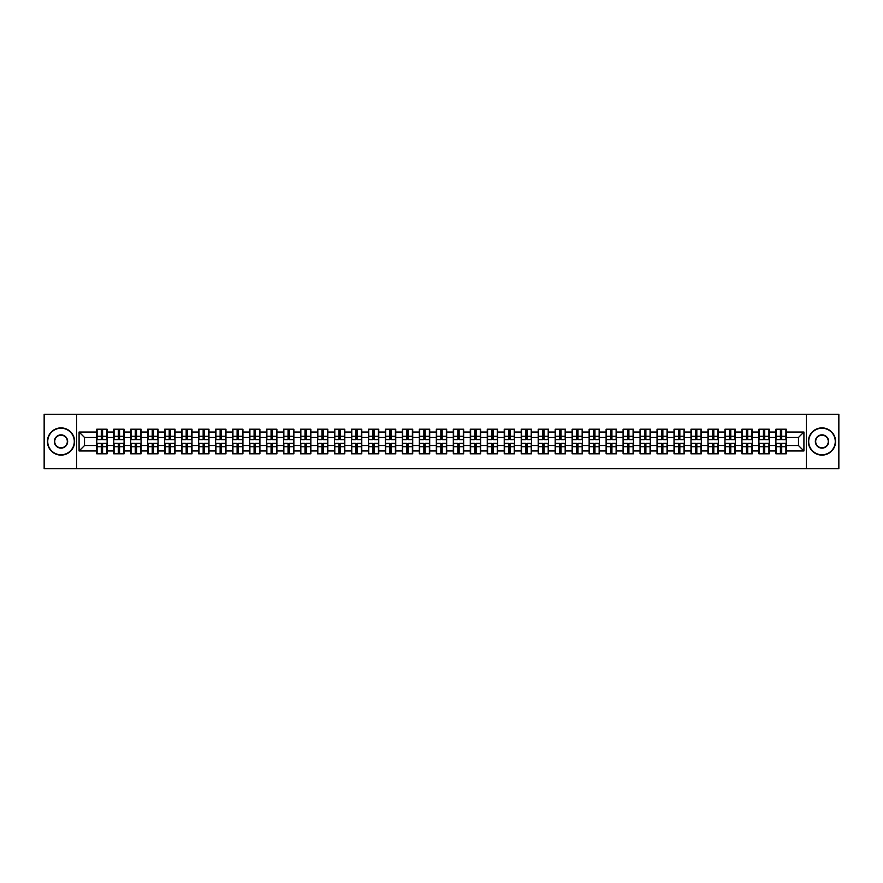 <?xml version="1.0" encoding="UTF-8"?>
<svg xmlns="http://www.w3.org/2000/svg" width="883" height="883" viewBox="0 0 883 883"><rect width="100%" height="100%" fill="white"/><g stroke="black" fill="none" stroke-linecap="round" stroke-linejoin="round"><path stroke-width="1.32" d="M806.422 468.707L838.85 468.707L838.85 414.293L806.422 414.293L806.422 468.707L76.578 468.707L76.578 414.293L44.15 414.293L44.15 468.707L76.578 468.707M806.422 414.293L76.578 414.293M798.475 445.529L798.475 437.471L786.234 437.471L786.234 445.529L798.475 445.529L803.916 450.97L803.916 432.03L786.234 432.03L786.234 429.204L775.892 429.204L775.892 437.471L769.248 437.471L769.248 445.529L775.892 445.529L775.892 437.471M803.916 450.97L786.234 450.97L786.234 453.796L775.892 453.796L775.892 450.97L769.248 450.97L769.248 453.796L758.916 453.796L758.916 450.97L752.272 450.97L752.272 453.796L741.93 453.796L741.93 450.97L735.296 450.97L735.296 453.796L724.954 453.796L724.954 450.97L718.32 450.97L718.32 453.796L707.978 453.796L707.978 450.97L701.334 450.97L701.334 453.796L691.003 453.796L691.003 450.97L684.358 450.97L684.358 453.796L674.027 453.796L674.027 450.97L667.382 450.97L667.382 453.796L657.04 453.796L657.04 450.97L650.407 450.97L650.407 453.796L640.065 453.796L640.065 450.97L633.431 450.97L633.431 453.796L623.089 453.796L623.089 450.97L616.444 450.97L616.444 453.796L606.113 453.796L606.113 450.97L599.469 450.97L599.469 453.796L589.138 453.796L589.138 450.97L582.493 450.97L582.493 453.796L572.151 453.796L572.151 450.97L565.517 450.97L565.517 453.796L555.175 453.796L555.175 450.97L548.542 450.97L548.542 453.796L538.2 453.796L538.2 450.97L531.555 450.97L531.555 453.796L521.224 453.796L521.224 450.97L514.579 450.97L514.579 453.796L504.237 453.796L504.237 450.97L497.604 450.97L497.604 453.796L487.261 453.796L487.261 450.97L480.628 450.97L480.628 453.796L470.286 453.796L470.286 450.97L463.652 450.97L463.652 453.796L453.31 453.796L453.31 450.97L446.666 450.97L446.666 453.796L436.334 453.796L436.334 450.97L429.69 450.97L429.69 453.796L419.348 453.796L419.348 450.97L412.714 450.97L412.714 453.796L402.372 453.796L402.372 450.97L395.739 450.97L395.739 453.796L385.396 453.796L385.396 450.97L378.763 450.97L378.763 453.796L368.421 453.796L368.421 450.97L361.776 450.97L361.776 453.796L351.445 453.796L351.445 450.97L344.8 450.97L344.8 453.796L334.458 453.796L334.458 450.97L327.825 450.97L327.825 453.796L317.483 453.796L317.483 450.97L310.849 450.97L310.849 453.796L300.507 453.796L300.507 450.97L293.862 450.97L293.862 453.796L283.531 453.796L283.531 450.97L276.887 450.97L276.887 453.796L266.556 453.796L266.556 450.97L259.911 450.97L259.911 453.796L249.569 453.796L249.569 450.97L242.935 450.97L242.935 453.796L232.593 453.796L232.593 450.97L225.96 450.97L225.96 453.796L215.618 453.796L215.618 450.97L208.973 450.97L208.973 453.796L198.642 453.796L198.642 450.97L191.997 450.97L191.997 453.796L181.666 453.796L181.666 450.97L175.022 450.97L175.022 453.796L164.679 453.796L164.679 450.97L158.046 450.97L158.046 453.796L147.704 453.796L147.704 450.97L141.07 450.97L141.07 453.796L130.728 453.796L130.728 450.97L124.084 450.97L124.084 453.796L113.752 453.796L113.752 450.97L107.108 450.97L107.108 453.796L96.766 453.796L96.766 450.97L79.084 450.97L79.084 432.03L96.766 432.03L96.766 437.471L84.525 437.471L84.525 445.529L96.766 445.529L96.766 437.471M775.892 432.03L769.248 432.03L769.248 429.204L758.916 429.204L758.916 432.03L752.272 432.03L752.272 429.204L741.93 429.204L741.93 432.03L735.296 432.03L735.296 429.204L724.954 429.204L724.954 432.03L718.32 432.03L718.32 429.204L707.978 429.204L707.978 432.03L701.334 432.03L701.334 429.204L691.003 429.204L691.003 432.03L684.358 432.03L684.358 429.204L674.027 429.204L674.027 432.03L667.382 432.03L667.382 429.204L657.04 429.204L657.04 432.03L650.407 432.03L650.407 429.204L640.065 429.204L640.065 432.03L633.431 432.03L633.431 429.204L623.089 429.204L623.089 432.03L616.444 432.03L616.444 429.204L606.113 429.204L606.113 432.03L599.469 432.03L599.469 429.204L589.138 429.204L589.138 432.03L582.493 432.03L582.493 429.204L572.151 429.204L572.151 432.03L565.517 432.03L565.517 429.204L555.175 429.204L555.175 432.03L548.542 432.03L548.542 429.204L538.2 429.204L538.2 432.03L531.555 432.03L531.555 429.204L521.224 429.204L521.224 432.03L514.579 432.03L514.579 429.204L504.237 429.204L504.237 432.03L497.604 432.03L497.604 429.204L487.261 429.204L487.261 432.03L480.628 432.03L480.628 429.204L470.286 429.204L470.286 432.03L463.652 432.03L463.652 429.204L453.31 429.204L453.31 432.03L446.666 432.03L446.666 429.204L436.334 429.204L436.334 432.03L429.69 432.03L429.69 429.204L419.348 429.204L419.348 432.03L412.714 432.03L412.714 429.204L402.372 429.204L402.372 432.03L395.739 432.03L395.739 429.204L385.396 429.204L385.396 432.03L378.763 432.03L378.763 429.204L368.421 429.204L368.421 432.03L361.776 432.03L361.776 429.204L351.445 429.204L351.445 432.03L344.8 432.03L344.8 429.204L334.458 429.204L334.458 432.03L327.825 432.03L327.825 429.204L317.483 429.204L317.483 432.03L310.849 432.03L310.849 429.204L300.507 429.204L300.507 432.03L293.862 432.03L293.862 429.204L283.531 429.204L283.531 432.03L276.887 432.03L276.887 429.204L266.556 429.204L266.556 432.03L259.911 432.03L259.911 429.204L249.569 429.204L249.569 432.03L242.935 432.03L242.935 429.204L232.593 429.204L232.593 432.03L225.96 432.03L225.96 429.204L215.618 429.204L215.618 432.03L208.973 432.03L208.973 429.204L198.642 429.204L198.642 432.03L191.997 432.03L191.997 429.204L181.666 429.204L181.666 432.03L175.022 432.03L175.022 429.204L164.679 429.204L164.679 432.03L158.046 432.03L158.046 429.204L147.704 429.204L147.704 432.03L141.07 432.03L141.07 429.204L130.728 429.204L130.728 432.03L124.084 432.03L124.084 429.204L113.752 429.204L113.752 432.03L107.108 432.03L107.108 429.204L96.766 429.204L96.766 432.03M775.892 445.529L775.892 450.97M769.248 445.529L769.248 450.97M769.248 432.03L769.248 437.471M752.272 445.529L758.916 445.529L758.916 437.471L752.272 437.471L752.272 450.97M758.916 445.529L758.916 450.97M758.916 432.03L758.916 437.471M752.272 432.03L752.272 437.471M735.296 445.529L741.93 445.529L741.93 437.471L735.296 437.471L735.296 450.97M741.93 445.529L741.93 450.97M741.93 432.03L741.93 437.471M735.296 432.03L735.296 437.471M718.32 445.529L724.954 445.529L724.954 437.471L718.32 437.471L718.32 450.97M724.954 445.529L724.954 450.97M724.954 432.03L724.954 437.471M718.32 432.03L718.32 437.471M701.334 445.529L707.978 445.529L707.978 437.471L701.334 437.471L701.334 450.97M707.978 445.529L707.978 450.97M707.978 432.03L707.978 437.471M701.334 432.03L701.334 437.471M684.358 445.529L691.003 445.529L691.003 437.471L684.358 437.471L684.358 450.97M691.003 445.529L691.003 450.97M691.003 432.03L691.003 437.471M684.358 432.03L684.358 437.471M667.382 445.529L674.027 445.529L674.027 437.471L667.382 437.471L667.382 450.97M674.027 445.529L674.027 450.97M674.027 432.03L674.027 437.471M667.382 432.03L667.382 437.471M650.407 445.529L657.04 445.529L657.04 437.471L650.407 437.471L650.407 450.97M657.04 445.529L657.04 450.97M657.04 432.03L657.04 437.471M650.407 432.03L650.407 437.471M633.431 445.529L640.065 445.529L640.065 437.471L633.431 437.471L633.431 450.97M640.065 445.529L640.065 450.97M640.065 432.03L640.065 437.471M633.431 432.03L633.431 437.471M616.444 445.529L623.089 445.529L623.089 437.471L616.444 437.471L616.444 450.97M623.089 445.529L623.089 450.97M623.089 432.03L623.089 437.471M616.444 432.03L616.444 437.471M599.469 445.529L606.113 445.529L606.113 437.471L599.469 437.471L599.469 450.97M606.113 445.529L606.113 450.97M606.113 432.03L606.113 437.471M599.469 432.03L599.469 437.471M582.493 445.529L589.138 445.529L589.138 437.471L582.493 437.471L582.493 450.97M589.138 445.529L589.138 450.97M589.138 432.03L589.138 437.471M582.493 432.03L582.493 437.471M565.517 445.529L572.151 445.529L572.151 437.471L565.517 437.471L565.517 450.97M572.151 445.529L572.151 450.97M572.151 432.03L572.151 437.471M565.517 432.03L565.517 437.471M548.542 445.529L555.175 445.529L555.175 437.471L548.542 437.471L548.542 450.97M555.175 445.529L555.175 450.97M555.175 432.03L555.175 437.471M548.542 432.03L548.542 437.471M531.555 445.529L538.2 445.529L538.2 437.471L531.555 437.471L531.555 450.97M538.2 445.529L538.2 450.97M538.2 432.03L538.2 437.471M531.555 432.03L531.555 437.471M514.579 445.529L521.224 445.529L521.224 437.471L514.579 437.471L514.579 450.97M521.224 445.529L521.224 450.97M521.224 432.03L521.224 437.471M514.579 432.03L514.579 437.471M497.604 445.529L504.237 445.529L504.237 437.471L497.604 437.471L497.604 450.97M504.237 445.529L504.237 450.97M504.237 432.03L504.237 437.471M497.604 432.03L497.604 437.471M480.628 445.529L487.261 445.529L487.261 437.471L480.628 437.471L480.628 450.97M487.261 445.529L487.261 450.97M487.261 432.03L487.261 437.471M480.628 432.03L480.628 437.471M463.652 445.529L470.286 445.529L470.286 437.471L463.652 437.471L463.652 450.97M470.286 445.529L470.286 450.97M470.286 432.03L470.286 437.471M463.652 432.03L463.652 437.471M446.666 445.529L453.31 445.529L453.31 437.471L446.666 437.471L446.666 450.97M453.31 445.529L453.31 450.97M453.31 432.03L453.31 437.471M446.666 432.03L446.666 437.471M429.69 445.529L436.334 445.529L436.334 437.471L429.69 437.471L429.69 450.97M436.334 445.529L436.334 450.97M436.334 432.03L436.334 437.471M429.69 432.03L429.69 437.471M412.714 445.529L419.348 445.529L419.348 437.471L412.714 437.471L412.714 450.97M419.348 445.529L419.348 450.97M419.348 432.03L419.348 437.471M412.714 432.03L412.714 437.471M395.739 445.529L402.372 445.529L402.372 437.471L395.739 437.471L395.739 450.97M402.372 445.529L402.372 450.97M402.372 432.03L402.372 437.471M395.739 432.03L395.739 437.471M378.763 445.529L385.396 445.529L385.396 437.471L378.763 437.471L378.763 450.97M385.396 445.529L385.396 450.97M385.396 432.03L385.396 437.471M378.763 432.03L378.763 437.471M361.776 445.529L368.421 445.529L368.421 437.471L361.776 437.471L361.776 450.97M368.421 445.529L368.421 450.97M368.421 432.03L368.421 437.471M361.776 432.03L361.776 437.471M344.8 445.529L351.445 445.529L351.445 437.471L344.8 437.471L344.8 450.97M351.445 445.529L351.445 450.97M351.445 432.03L351.445 437.471M344.8 432.03L344.8 437.471M327.825 445.529L334.458 445.529L334.458 437.471L327.825 437.471L327.825 450.97M334.458 445.529L334.458 450.97M334.458 432.03L334.458 437.471M327.825 432.03L327.825 437.471M310.849 445.529L317.483 445.529L317.483 437.471L310.849 437.471L310.849 450.97M317.483 445.529L317.483 450.97M317.483 432.03L317.483 437.471M310.849 432.03L310.849 437.471M293.862 445.529L300.507 445.529L300.507 437.471L293.862 437.471L293.862 450.97M300.507 445.529L300.507 450.97M300.507 432.03L300.507 437.471M293.862 432.03L293.862 437.471M276.887 445.529L283.531 445.529L283.531 437.471L276.887 437.471L276.887 450.97M283.531 445.529L283.531 450.97M283.531 432.03L283.531 437.471M276.887 432.03L276.887 437.471M259.911 445.529L266.556 445.529L266.556 437.471L259.911 437.471L259.911 450.97M266.556 445.529L266.556 450.97M266.556 432.03L266.556 437.471M259.911 432.03L259.911 437.471M242.935 445.529L249.569 445.529L249.569 437.471L242.935 437.471L242.935 450.97M249.569 445.529L249.569 450.97M249.569 432.03L249.569 437.471M242.935 432.03L242.935 437.471M225.96 445.529L232.593 445.529L232.593 437.471L225.96 437.471L225.96 450.97M232.593 445.529L232.593 450.97M232.593 432.03L232.593 437.471M225.96 432.03L225.96 437.471M208.973 445.529L215.618 445.529L215.618 437.471L208.973 437.471L208.973 450.97M215.618 445.529L215.618 450.97M215.618 432.03L215.618 437.471M208.973 432.03L208.973 437.471M191.997 445.529L198.642 445.529L198.642 437.471L191.997 437.471L191.997 450.97M198.642 445.529L198.642 450.97M198.642 432.03L198.642 437.471M191.997 432.03L191.997 437.471M175.022 445.529L181.666 445.529L181.666 437.471L175.022 437.471L175.022 450.97M181.666 445.529L181.666 450.97M181.666 432.03L181.666 437.471M175.022 432.03L175.022 437.471M158.046 445.529L164.679 445.529L164.679 437.471L158.046 437.471L158.046 450.97M164.679 445.529L164.679 450.97M164.679 432.03L164.679 437.471M158.046 432.03L158.046 437.471M141.07 445.529L147.704 445.529L147.704 437.471L141.07 437.471L141.07 450.97M147.704 445.529L147.704 450.97M147.704 432.03L147.704 437.471M141.07 432.03L141.07 437.471M124.084 445.529L130.728 445.529L130.728 437.471L124.084 437.471L124.084 450.97M130.728 445.529L130.728 450.97M130.728 432.03L130.728 437.471M124.084 432.03L124.084 437.471M107.108 445.529L113.752 445.529L113.752 437.471L107.108 437.471L107.108 450.97M113.752 445.529L113.752 450.97M113.752 432.03L113.752 437.471M107.108 432.03L107.108 437.471M96.766 445.529L96.766 450.97M84.525 445.529L79.084 450.97M79.084 432.03L84.525 437.471M786.234 445.529L786.234 450.97M786.234 432.03L786.234 437.471M803.916 432.03L798.475 437.471M106.788 429.204L106.788 439.646L102.594 439.646L102.594 429.204M101.291 429.204L101.291 439.646L97.097 439.646L97.097 429.204M101.291 430.617L102.594 430.617M102.594 434.646L101.291 434.646M97.097 453.796L97.097 443.354L101.291 443.354L101.291 453.796M102.594 453.796L102.594 443.354L106.788 443.354L106.788 453.796M102.594 452.383L101.291 452.383M101.291 448.354L102.594 448.354M61.015 454.778A13.278 13.278 0 0 0 74.293 441.5A13.278 13.278 0 0 0 61.015 428.222A13.278 13.278 0 0 0 47.737 441.5A13.278 13.278 0 0 0 61.015 454.778M61.015 427.891A13.609 13.609 0 0 1 74.625 441.5A13.609 13.609 0 0 1 61.015 455.109A13.609 13.609 0 0 1 47.417 441.5A13.609 13.609 0 0 1 61.015 427.891M61.015 448.134A6.634 6.634 0 0 1 54.382 441.5A6.634 6.634 0 0 1 61.015 434.866A6.634 6.634 0 0 1 67.66 441.5A6.634 6.634 0 0 1 61.015 448.134M61.015 435.187A6.313 6.313 0 0 0 54.702 441.5A6.313 6.313 0 0 0 61.015 447.813A6.313 6.313 0 0 0 67.329 441.5A6.313 6.313 0 0 0 61.015 435.187M821.985 454.778A13.278 13.278 0 0 0 835.263 441.5A13.278 13.278 0 0 0 821.985 428.222A13.278 13.278 0 0 0 808.707 441.5A13.278 13.278 0 0 0 821.985 454.778M821.985 427.891A13.609 13.609 0 0 1 835.583 441.5A13.609 13.609 0 0 1 821.985 455.109A13.609 13.609 0 0 1 808.375 441.5A13.609 13.609 0 0 1 821.985 427.891M821.985 448.134A6.634 6.634 0 0 1 815.34 441.5A6.634 6.634 0 0 1 821.985 434.866A6.634 6.634 0 0 1 828.618 441.5A6.634 6.634 0 0 1 821.985 448.134M821.985 435.187A6.313 6.313 0 0 0 815.671 441.5A6.313 6.313 0 0 0 821.985 447.813A6.313 6.313 0 0 0 828.298 441.5A6.313 6.313 0 0 0 821.985 435.187M123.763 429.204L123.763 439.646L119.569 439.646L119.569 429.204M118.267 429.204L118.267 439.646L114.073 439.646L114.073 429.204M118.267 430.617L119.569 430.617M119.569 434.646L118.267 434.646M140.739 429.204L140.739 439.646L136.545 439.646L136.545 429.204M135.242 429.204L135.242 439.646L131.048 439.646L131.048 429.204M135.242 430.617L136.545 430.617M136.545 434.646L135.242 434.646M157.715 429.204L157.715 439.646L153.532 439.646L153.532 429.204M152.218 429.204L152.218 439.646L148.035 439.646L148.035 429.204M152.218 430.617L153.532 430.617M153.532 434.646L152.218 434.646M174.691 429.204L174.691 439.646L170.507 439.646L170.507 429.204M169.194 429.204L169.194 439.646L165.011 439.646L165.011 429.204M169.194 430.617L170.507 430.617M170.507 434.646L169.194 434.646M191.677 429.204L191.677 439.646L187.483 439.646L187.483 429.204M186.181 429.204L186.181 439.646L181.986 439.646L181.986 429.204M186.181 430.617L187.483 430.617M187.483 434.646L186.181 434.646M114.073 453.796L114.073 443.354L118.267 443.354L118.267 453.796M119.569 453.796L119.569 443.354L123.763 443.354L123.763 453.796M119.569 452.383L118.267 452.383M118.267 448.354L119.569 448.354M131.048 453.796L131.048 443.354L135.242 443.354L135.242 453.796M136.545 453.796L136.545 443.354L140.739 443.354L140.739 453.796M136.545 452.383L135.242 452.383M135.242 448.354L136.545 448.354M148.035 453.796L148.035 443.354L152.218 443.354L152.218 453.796M153.532 453.796L153.532 443.354L157.715 443.354L157.715 453.796M153.532 452.383L152.218 452.383M152.218 448.354L153.532 448.354M165.011 453.796L165.011 443.354L169.194 443.354L169.194 453.796M170.507 453.796L170.507 443.354L174.691 443.354L174.691 453.796M170.507 452.383L169.194 452.383M169.194 448.354L170.507 448.354M181.986 453.796L181.986 443.354L186.181 443.354L186.181 453.796M187.483 453.796L187.483 443.354L191.677 443.354L191.677 453.796M187.483 452.383L186.181 452.383M186.181 448.354L187.483 448.354M208.653 429.204L208.653 439.646L204.459 439.646L204.459 429.204M203.156 429.204L203.156 439.646L198.962 439.646L198.962 429.204M203.156 430.617L204.459 430.617M204.459 434.646L203.156 434.646M198.962 453.796L198.962 443.354L203.156 443.354L203.156 453.796M204.459 453.796L204.459 443.354L208.653 443.354L208.653 453.796M204.459 452.383L203.156 452.383M203.156 448.354L204.459 448.354M225.629 429.204L225.629 439.646L221.434 439.646L221.434 429.204M220.132 429.204L220.132 439.646L215.949 439.646L215.949 429.204M220.132 430.617L221.434 430.617M221.434 434.646L220.132 434.646M215.949 453.796L215.949 443.354L220.132 443.354L220.132 453.796M221.434 453.796L221.434 443.354L225.629 443.354L225.629 453.796M221.434 452.383L220.132 452.383M220.132 448.354L221.434 448.354M242.604 429.204L242.604 439.646L238.421 439.646L238.421 429.204M237.108 429.204L237.108 439.646L232.924 439.646L232.924 429.204M237.108 430.617L238.421 430.617M238.421 434.646L237.108 434.646M232.924 453.796L232.924 443.354L237.108 443.354L237.108 453.796M238.421 453.796L238.421 443.354L242.604 443.354L242.604 453.796M238.421 452.383L237.108 452.383M237.108 448.354L238.421 448.354M259.58 429.204L259.58 439.646L255.397 439.646L255.397 429.204M254.094 429.204L254.094 439.646L249.9 439.646L249.9 429.204M254.094 430.617L255.397 430.617M255.397 434.646L254.094 434.646M249.9 453.796L249.9 443.354L254.094 443.354L254.094 453.796M255.397 453.796L255.397 443.354L259.58 443.354L259.58 453.796M255.397 452.383L254.094 452.383M254.094 448.354L255.397 448.354M276.567 429.204L276.567 439.646L272.372 439.646L272.372 429.204M271.07 429.204L271.07 439.646L266.876 439.646L266.876 429.204M271.07 430.617L272.372 430.617M272.372 434.646L271.07 434.646M266.876 453.796L266.876 443.354L271.07 443.354L271.07 453.796M272.372 453.796L272.372 443.354L276.567 443.354L276.567 453.796M272.372 452.383L271.07 452.383M271.07 448.354L272.372 448.354M293.542 429.204L293.542 439.646L289.348 439.646L289.348 429.204M288.046 429.204L288.046 439.646L283.851 439.646L283.851 429.204M288.046 430.617L289.348 430.617M289.348 434.646L288.046 434.646M283.851 453.796L283.851 443.354L288.046 443.354L288.046 453.796M289.348 453.796L289.348 443.354L293.542 443.354L293.542 453.796M289.348 452.383L288.046 452.383M288.046 448.354L289.348 448.354M310.518 429.204L310.518 439.646L306.324 439.646L306.324 429.204M305.021 429.204L305.021 439.646L300.838 439.646L300.838 429.204M305.021 430.617L306.324 430.617M306.324 434.646L305.021 434.646M300.838 453.796L300.838 443.354L305.021 443.354L305.021 453.796M306.324 453.796L306.324 443.354L310.518 443.354L310.518 453.796M306.324 452.383L305.021 452.383M305.021 448.354L306.324 448.354M327.494 429.204L327.494 439.646L323.31 439.646L323.31 429.204M321.997 429.204L321.997 439.646L317.814 439.646L317.814 429.204M321.997 430.617L323.31 430.617M323.31 434.646L321.997 434.646M317.814 453.796L317.814 443.354L321.997 443.354L321.997 453.796M323.31 453.796L323.31 443.354L327.494 443.354L327.494 453.796M323.31 452.383L321.997 452.383M321.997 448.354L323.31 448.354M344.48 429.204L344.48 439.646L340.286 439.646L340.286 429.204M338.984 429.204L338.984 439.646L334.789 439.646L334.789 429.204M338.984 430.617L340.286 430.617M340.286 434.646L338.984 434.646M334.789 453.796L334.789 443.354L338.984 443.354L338.984 453.796M340.286 453.796L340.286 443.354L344.48 443.354L344.48 453.796M340.286 452.383L338.984 452.383M338.984 448.354L340.286 448.354M361.456 429.204L361.456 439.646L357.262 439.646L357.262 429.204M355.959 429.204L355.959 439.646L351.765 439.646L351.765 429.204M355.959 430.617L357.262 430.617M357.262 434.646L355.959 434.646M351.765 453.796L351.765 443.354L355.959 443.354L355.959 453.796M357.262 453.796L357.262 443.354L361.456 443.354L361.456 453.796M357.262 452.383L355.959 452.383M355.959 448.354L357.262 448.354M378.432 429.204L378.432 439.646L374.237 439.646L374.237 429.204M372.935 429.204L372.935 439.646L368.741 439.646L368.741 429.204M372.935 430.617L374.237 430.617M374.237 434.646L372.935 434.646M368.741 453.796L368.741 443.354L372.935 443.354L372.935 453.796M374.237 453.796L374.237 443.354L378.432 443.354L378.432 453.796M374.237 452.383L372.935 452.383M372.935 448.354L374.237 448.354M395.407 429.204L395.407 439.646L391.224 439.646L391.224 429.204M389.911 429.204L389.911 439.646L385.728 439.646L385.728 429.204M389.911 430.617L391.224 430.617M391.224 434.646L389.911 434.646M385.728 453.796L385.728 443.354L389.911 443.354L389.911 453.796M391.224 453.796L391.224 443.354L395.407 443.354L395.407 453.796M391.224 452.383L389.911 452.383M389.911 448.354L391.224 448.354M412.383 429.204L412.383 439.646L408.2 439.646L408.2 429.204M406.886 429.204L406.886 439.646L402.703 439.646L402.703 429.204M406.886 430.617L408.2 430.617M408.2 434.646L406.886 434.646M402.703 453.796L402.703 443.354L406.886 443.354L406.886 453.796M408.2 453.796L408.2 443.354L412.383 443.354L412.383 453.796M408.2 452.383L406.886 452.383M406.886 448.354L408.2 448.354M429.37 429.204L429.37 439.646L425.176 439.646L425.176 429.204M423.873 429.204L423.873 439.646L419.679 439.646L419.679 429.204M423.873 430.617L425.176 430.617M425.176 434.646L423.873 434.646M419.679 453.796L419.679 443.354L423.873 443.354L423.873 453.796M425.176 453.796L425.176 443.354L429.37 443.354L429.37 453.796M425.176 452.383L423.873 452.383M423.873 448.354L425.176 448.354M446.345 429.204L446.345 439.646L442.151 439.646L442.151 429.204M440.849 429.204L440.849 439.646L436.655 439.646L436.655 429.204M440.849 430.617L442.151 430.617M442.151 434.646L440.849 434.646M436.655 453.796L436.655 443.354L440.849 443.354L440.849 453.796M442.151 453.796L442.151 443.354L446.345 443.354L446.345 453.796M442.151 452.383L440.849 452.383M440.849 448.354L442.151 448.354M463.321 429.204L463.321 439.646L459.127 439.646L459.127 429.204M457.824 429.204L457.824 439.646L453.63 439.646L453.63 429.204M457.824 430.617L459.127 430.617M459.127 434.646L457.824 434.646M453.63 453.796L453.63 443.354L457.824 443.354L457.824 453.796M459.127 453.796L459.127 443.354L463.321 443.354L463.321 453.796M459.127 452.383L457.824 452.383M457.824 448.354L459.127 448.354M480.297 429.204L480.297 439.646L476.114 439.646L476.114 429.204M474.8 429.204L474.8 439.646L470.617 439.646L470.617 429.204M474.8 430.617L476.114 430.617M476.114 434.646L474.8 434.646M470.617 453.796L470.617 443.354L474.8 443.354L474.8 453.796M476.114 453.796L476.114 443.354L480.297 443.354L480.297 453.796M476.114 452.383L474.8 452.383M474.8 448.354L476.114 448.354M497.272 429.204L497.272 439.646L493.089 439.646L493.089 429.204M491.776 429.204L491.776 439.646L487.593 439.646L487.593 429.204M491.776 430.617L493.089 430.617M493.089 434.646L491.776 434.646M487.593 453.796L487.593 443.354L491.776 443.354L491.776 453.796M493.089 453.796L493.089 443.354L497.272 443.354L497.272 453.796M493.089 452.383L491.776 452.383M491.776 448.354L493.089 448.354M514.259 429.204L514.259 439.646L510.065 439.646L510.065 429.204M508.763 429.204L508.763 439.646L504.568 439.646L504.568 429.204M508.763 430.617L510.065 430.617M510.065 434.646L508.763 434.646M504.568 453.796L504.568 443.354L508.763 443.354L508.763 453.796M510.065 453.796L510.065 443.354L514.259 443.354L514.259 453.796M510.065 452.383L508.763 452.383M508.763 448.354L510.065 448.354M531.235 429.204L531.235 439.646L527.041 439.646L527.041 429.204M525.738 429.204L525.738 439.646L521.544 439.646L521.544 429.204M525.738 430.617L527.041 430.617M527.041 434.646L525.738 434.646M521.544 453.796L521.544 443.354L525.738 443.354L525.738 453.796M527.041 453.796L527.041 443.354L531.235 443.354L531.235 453.796M527.041 452.383L525.738 452.383M525.738 448.354L527.041 448.354M548.211 429.204L548.211 439.646L544.016 439.646L544.016 429.204M542.714 429.204L542.714 439.646L538.52 439.646L538.52 429.204M542.714 430.617L544.016 430.617M544.016 434.646L542.714 434.646M538.52 453.796L538.52 443.354L542.714 443.354L542.714 453.796M544.016 453.796L544.016 443.354L548.211 443.354L548.211 453.796M544.016 452.383L542.714 452.383M542.714 448.354L544.016 448.354M565.186 429.204L565.186 439.646L561.003 439.646L561.003 429.204M559.69 429.204L559.69 439.646L555.506 439.646L555.506 429.204M559.69 430.617L561.003 430.617M561.003 434.646L559.69 434.646M555.506 453.796L555.506 443.354L559.69 443.354L559.69 453.796M561.003 453.796L561.003 443.354L565.186 443.354L565.186 453.796M561.003 452.383L559.69 452.383M559.69 448.354L561.003 448.354M582.162 429.204L582.162 439.646L577.979 439.646L577.979 429.204M576.676 429.204L576.676 439.646L572.482 439.646L572.482 429.204M576.676 430.617L577.979 430.617M577.979 434.646L576.676 434.646M572.482 453.796L572.482 443.354L576.676 443.354L576.676 453.796M577.979 453.796L577.979 443.354L582.162 443.354L582.162 453.796M577.979 452.383L576.676 452.383M576.676 448.354L577.979 448.354M599.149 429.204L599.149 439.646L594.954 439.646L594.954 429.204M593.652 429.204L593.652 439.646L589.458 439.646L589.458 429.204M593.652 430.617L594.954 430.617M594.954 434.646L593.652 434.646M589.458 453.796L589.458 443.354L593.652 443.354L593.652 453.796M594.954 453.796L594.954 443.354L599.149 443.354L599.149 453.796M594.954 452.383L593.652 452.383M593.652 448.354L594.954 448.354M616.124 429.204L616.124 439.646L611.93 439.646L611.93 429.204M610.628 429.204L610.628 439.646L606.433 439.646L606.433 429.204M610.628 430.617L611.93 430.617M611.93 434.646L610.628 434.646M606.433 453.796L606.433 443.354L610.628 443.354L610.628 453.796M611.93 453.796L611.93 443.354L616.124 443.354L616.124 453.796M611.93 452.383L610.628 452.383M610.628 448.354L611.93 448.354M633.1 429.204L633.1 439.646L628.906 439.646L628.906 429.204M627.603 429.204L627.603 439.646L623.42 439.646L623.42 429.204M627.603 430.617L628.906 430.617M628.906 434.646L627.603 434.646M623.42 453.796L623.42 443.354L627.603 443.354L627.603 453.796M628.906 453.796L628.906 443.354L633.1 443.354L633.1 453.796M628.906 452.383L627.603 452.383M627.603 448.354L628.906 448.354M650.076 429.204L650.076 439.646L645.892 439.646L645.892 429.204M644.579 429.204L644.579 439.646L640.396 439.646L640.396 429.204M644.579 430.617L645.892 430.617M645.892 434.646L644.579 434.646M640.396 453.796L640.396 443.354L644.579 443.354L644.579 453.796M645.892 453.796L645.892 443.354L650.076 443.354L650.076 453.796M645.892 452.383L644.579 452.383M644.579 448.354L645.892 448.354M667.051 429.204L667.051 439.646L662.868 439.646L662.868 429.204M661.566 429.204L661.566 439.646L657.371 439.646L657.371 429.204M661.566 430.617L662.868 430.617M662.868 434.646L661.566 434.646M657.371 453.796L657.371 443.354L661.566 443.354L661.566 453.796M662.868 453.796L662.868 443.354L667.051 443.354L667.051 453.796M662.868 452.383L661.566 452.383M661.566 448.354L662.868 448.354M684.038 429.204L684.038 439.646L679.844 439.646L679.844 429.204M678.541 429.204L678.541 439.646L674.347 439.646L674.347 429.204M678.541 430.617L679.844 430.617M679.844 434.646L678.541 434.646M674.347 453.796L674.347 443.354L678.541 443.354L678.541 453.796M679.844 453.796L679.844 443.354L684.038 443.354L684.038 453.796M679.844 452.383L678.541 452.383M678.541 448.354L679.844 448.354M701.014 429.204L701.014 439.646L696.819 439.646L696.819 429.204M695.517 429.204L695.517 439.646L691.323 439.646L691.323 429.204M695.517 430.617L696.819 430.617M696.819 434.646L695.517 434.646M691.323 453.796L691.323 443.354L695.517 443.354L695.517 453.796M696.819 453.796L696.819 443.354L701.014 443.354L701.014 453.796M696.819 452.383L695.517 452.383M695.517 448.354L696.819 448.354M717.989 429.204L717.989 439.646L713.806 439.646L713.806 429.204M712.493 429.204L712.493 439.646L708.309 439.646L708.309 429.204M712.493 430.617L713.806 430.617M713.806 434.646L712.493 434.646M708.309 453.796L708.309 443.354L712.493 443.354L712.493 453.796M713.806 453.796L713.806 443.354L717.989 443.354L717.989 453.796M713.806 452.383L712.493 452.383M712.493 448.354L713.806 448.354M734.965 429.204L734.965 439.646L730.782 439.646L730.782 429.204M729.468 429.204L729.468 439.646L725.285 439.646L725.285 429.204M729.468 430.617L730.782 430.617M730.782 434.646L729.468 434.646M725.285 453.796L725.285 443.354L729.468 443.354L729.468 453.796M730.782 453.796L730.782 443.354L734.965 443.354L734.965 453.796M730.782 452.383L729.468 452.383M729.468 448.354L730.782 448.354M751.952 429.204L751.952 439.646L747.758 439.646L747.758 429.204M746.455 429.204L746.455 439.646L742.261 439.646L742.261 429.204M746.455 430.617L747.758 430.617M747.758 434.646L746.455 434.646M742.261 453.796L742.261 443.354L746.455 443.354L746.455 453.796M747.758 453.796L747.758 443.354L751.952 443.354L751.952 453.796M747.758 452.383L746.455 452.383M746.455 448.354L747.758 448.354M768.927 429.204L768.927 439.646L764.733 439.646L764.733 429.204M763.431 429.204L763.431 439.646L759.237 439.646L759.237 429.204M763.431 430.617L764.733 430.617M764.733 434.646L763.431 434.646M759.237 453.796L759.237 443.354L763.431 443.354L763.431 453.796M764.733 453.796L764.733 443.354L768.927 443.354L768.927 453.796M764.733 452.383L763.431 452.383M763.431 448.354L764.733 448.354M785.903 429.204L785.903 439.646L781.709 439.646L781.709 429.204M780.406 429.204L780.406 439.646L776.212 439.646L776.212 429.204M780.406 430.617L781.709 430.617M781.709 434.646L780.406 434.646M776.212 453.796L776.212 443.354L780.406 443.354L780.406 453.796M781.709 453.796L781.709 443.354L785.903 443.354L785.903 453.796M781.709 452.383L780.406 452.383M780.406 448.354L781.709 448.354M101.291 436.29L97.097 436.29M101.291 439.513L97.097 439.513M106.788 436.29L102.594 436.29M106.788 439.513L102.594 439.513M102.594 446.71L106.788 446.71M102.594 443.487L106.788 443.487M97.097 446.71L101.291 446.71M97.097 443.487L101.291 443.487M118.267 436.29L114.073 436.29M118.267 439.513L114.073 439.513M123.763 436.29L119.569 436.29M123.763 439.513L119.569 439.513M135.242 436.29L131.048 436.29M135.242 439.513L131.048 439.513M140.739 436.29L136.545 436.29M140.739 439.513L136.545 439.513M152.218 436.29L148.035 436.29M152.218 439.513L148.035 439.513M157.715 436.29L153.532 436.29M157.715 439.513L153.532 439.513M169.194 436.29L165.011 436.29M169.194 439.513L165.011 439.513M174.691 436.29L170.507 436.29M174.691 439.513L170.507 439.513M186.181 436.29L181.986 436.29M186.181 439.513L181.986 439.513M191.677 436.29L187.483 436.29M191.677 439.513L187.483 439.513M119.569 446.71L123.763 446.71M119.569 443.487L123.763 443.487M114.073 446.71L118.267 446.71M114.073 443.487L118.267 443.487M136.545 446.71L140.739 446.71M136.545 443.487L140.739 443.487M131.048 446.71L135.242 446.71M131.048 443.487L135.242 443.487M153.532 446.71L157.715 446.71M153.532 443.487L157.715 443.487M148.035 446.71L152.218 446.71M148.035 443.487L152.218 443.487M170.507 446.71L174.691 446.71M170.507 443.487L174.691 443.487M165.011 446.71L169.194 446.71M165.011 443.487L169.194 443.487M187.483 446.71L191.677 446.71M187.483 443.487L191.677 443.487M181.986 446.71L186.181 446.71M181.986 443.487L186.181 443.487M203.156 436.29L198.962 436.29M203.156 439.513L198.962 439.513M208.653 436.29L204.459 436.29M208.653 439.513L204.459 439.513M204.459 446.71L208.653 446.71M204.459 443.487L208.653 443.487M198.962 446.71L203.156 446.71M198.962 443.487L203.156 443.487M220.132 436.29L215.949 436.29M220.132 439.513L215.949 439.513M225.629 436.29L221.434 436.29M225.629 439.513L221.434 439.513M221.434 446.71L225.629 446.71M221.434 443.487L225.629 443.487M215.949 446.71L220.132 446.71M215.949 443.487L220.132 443.487M237.108 436.29L232.924 436.29M237.108 439.513L232.924 439.513M242.604 436.29L238.421 436.29M242.604 439.513L238.421 439.513M238.421 446.71L242.604 446.71M238.421 443.487L242.604 443.487M232.924 446.71L237.108 446.71M232.924 443.487L237.108 443.487M254.094 436.29L249.9 436.29M254.094 439.513L249.9 439.513M259.58 436.29L255.397 436.29M259.58 439.513L255.397 439.513M255.397 446.71L259.58 446.71M255.397 443.487L259.58 443.487M249.9 446.71L254.094 446.71M249.9 443.487L254.094 443.487M271.07 436.29L266.876 436.29M271.07 439.513L266.876 439.513M276.567 436.29L272.372 436.29M276.567 439.513L272.372 439.513M272.372 446.71L276.567 446.71M272.372 443.487L276.567 443.487M266.876 446.71L271.07 446.71M266.876 443.487L271.07 443.487M288.046 436.29L283.851 436.29M288.046 439.513L283.851 439.513M293.542 436.29L289.348 436.29M293.542 439.513L289.348 439.513M289.348 446.71L293.542 446.71M289.348 443.487L293.542 443.487M283.851 446.71L288.046 446.71M283.851 443.487L288.046 443.487M305.021 436.29L300.838 436.29M305.021 439.513L300.838 439.513M310.518 436.29L306.324 436.29M310.518 439.513L306.324 439.513M306.324 446.71L310.518 446.71M306.324 443.487L310.518 443.487M300.838 446.71L305.021 446.71M300.838 443.487L305.021 443.487M321.997 436.29L317.814 436.29M321.997 439.513L317.814 439.513M327.494 436.29L323.31 436.29M327.494 439.513L323.31 439.513M323.31 446.71L327.494 446.71M323.31 443.487L327.494 443.487M317.814 446.71L321.997 446.71M317.814 443.487L321.997 443.487M338.984 436.29L334.789 436.29M338.984 439.513L334.789 439.513M344.48 436.29L340.286 436.29M344.48 439.513L340.286 439.513M340.286 446.71L344.48 446.71M340.286 443.487L344.48 443.487M334.789 446.71L338.984 446.71M334.789 443.487L338.984 443.487M355.959 436.29L351.765 436.29M355.959 439.513L351.765 439.513M361.456 436.29L357.262 436.29M361.456 439.513L357.262 439.513M357.262 446.71L361.456 446.71M357.262 443.487L361.456 443.487M351.765 446.71L355.959 446.71M351.765 443.487L355.959 443.487M372.935 436.29L368.741 436.29M372.935 439.513L368.741 439.513M378.432 436.29L374.237 436.29M378.432 439.513L374.237 439.513M374.237 446.71L378.432 446.71M374.237 443.487L378.432 443.487M368.741 446.71L372.935 446.71M368.741 443.487L372.935 443.487M389.911 436.29L385.728 436.29M389.911 439.513L385.728 439.513M395.407 436.29L391.224 436.29M395.407 439.513L391.224 439.513M391.224 446.71L395.407 446.71M391.224 443.487L395.407 443.487M385.728 446.71L389.911 446.71M385.728 443.487L389.911 443.487M406.886 436.29L402.703 436.29M406.886 439.513L402.703 439.513M412.383 436.29L408.2 436.29M412.383 439.513L408.2 439.513M408.2 446.71L412.383 446.71M408.2 443.487L412.383 443.487M402.703 446.71L406.886 446.71M402.703 443.487L406.886 443.487M423.873 436.29L419.679 436.29M423.873 439.513L419.679 439.513M429.37 436.29L425.176 436.29M429.37 439.513L425.176 439.513M425.176 446.71L429.37 446.71M425.176 443.487L429.37 443.487M419.679 446.71L423.873 446.71M419.679 443.487L423.873 443.487M440.849 436.29L436.655 436.29M440.849 439.513L436.655 439.513M446.345 436.29L442.151 436.29M446.345 439.513L442.151 439.513M442.151 446.71L446.345 446.71M442.151 443.487L446.345 443.487M436.655 446.71L440.849 446.71M436.655 443.487L440.849 443.487M457.824 436.29L453.63 436.29M457.824 439.513L453.63 439.513M463.321 436.29L459.127 436.29M463.321 439.513L459.127 439.513M459.127 446.71L463.321 446.71M459.127 443.487L463.321 443.487M453.63 446.71L457.824 446.71M453.63 443.487L457.824 443.487M474.8 436.29L470.617 436.29M474.8 439.513L470.617 439.513M480.297 436.29L476.114 436.29M480.297 439.513L476.114 439.513M476.114 446.71L480.297 446.71M476.114 443.487L480.297 443.487M470.617 446.71L474.8 446.71M470.617 443.487L474.8 443.487M491.776 436.29L487.593 436.29M491.776 439.513L487.593 439.513M497.272 436.29L493.089 436.29M497.272 439.513L493.089 439.513M493.089 446.71L497.272 446.71M493.089 443.487L497.272 443.487M487.593 446.71L491.776 446.71M487.593 443.487L491.776 443.487M508.763 436.29L504.568 436.29M508.763 439.513L504.568 439.513M514.259 436.29L510.065 436.29M514.259 439.513L510.065 439.513M510.065 446.71L514.259 446.71M510.065 443.487L514.259 443.487M504.568 446.71L508.763 446.71M504.568 443.487L508.763 443.487M525.738 436.29L521.544 436.29M525.738 439.513L521.544 439.513M531.235 436.29L527.041 436.29M531.235 439.513L527.041 439.513M527.041 446.71L531.235 446.71M527.041 443.487L531.235 443.487M521.544 446.71L525.738 446.71M521.544 443.487L525.738 443.487M542.714 436.29L538.52 436.29M542.714 439.513L538.52 439.513M548.211 436.29L544.016 436.29M548.211 439.513L544.016 439.513M544.016 446.71L548.211 446.71M544.016 443.487L548.211 443.487M538.52 446.71L542.714 446.71M538.52 443.487L542.714 443.487M559.69 436.29L555.506 436.29M559.69 439.513L555.506 439.513M565.186 436.29L561.003 436.29M565.186 439.513L561.003 439.513M561.003 446.71L565.186 446.71M561.003 443.487L565.186 443.487M555.506 446.71L559.69 446.71M555.506 443.487L559.69 443.487M576.676 436.29L572.482 436.29M576.676 439.513L572.482 439.513M582.162 436.29L577.979 436.29M582.162 439.513L577.979 439.513M577.979 446.71L582.162 446.71M577.979 443.487L582.162 443.487M572.482 446.71L576.676 446.71M572.482 443.487L576.676 443.487M593.652 436.29L589.458 436.29M593.652 439.513L589.458 439.513M599.149 436.29L594.954 436.29M599.149 439.513L594.954 439.513M594.954 446.71L599.149 446.71M594.954 443.487L599.149 443.487M589.458 446.71L593.652 446.71M589.458 443.487L593.652 443.487M610.628 436.29L606.433 436.29M610.628 439.513L606.433 439.513M616.124 436.29L611.93 436.29M616.124 439.513L611.93 439.513M611.93 446.71L616.124 446.71M611.93 443.487L616.124 443.487M606.433 446.71L610.628 446.71M606.433 443.487L610.628 443.487M627.603 436.29L623.42 436.29M627.603 439.513L623.42 439.513M633.1 436.29L628.906 436.29M633.1 439.513L628.906 439.513M628.906 446.71L633.1 446.71M628.906 443.487L633.1 443.487M623.42 446.71L627.603 446.71M623.42 443.487L627.603 443.487M644.579 436.29L640.396 436.29M644.579 439.513L640.396 439.513M650.076 436.29L645.892 436.29M650.076 439.513L645.892 439.513M645.892 446.71L650.076 446.71M645.892 443.487L650.076 443.487M640.396 446.71L644.579 446.71M640.396 443.487L644.579 443.487M661.566 436.29L657.371 436.29M661.566 439.513L657.371 439.513M667.051 436.29L662.868 436.29M667.051 439.513L662.868 439.513M662.868 446.71L667.051 446.71M662.868 443.487L667.051 443.487M657.371 446.71L661.566 446.71M657.371 443.487L661.566 443.487M678.541 436.29L674.347 436.29M678.541 439.513L674.347 439.513M684.038 436.29L679.844 436.29M684.038 439.513L679.844 439.513M679.844 446.71L684.038 446.71M679.844 443.487L684.038 443.487M674.347 446.71L678.541 446.71M674.347 443.487L678.541 443.487M695.517 436.29L691.323 436.29M695.517 439.513L691.323 439.513M701.014 436.29L696.819 436.29M701.014 439.513L696.819 439.513M696.819 446.71L701.014 446.71M696.819 443.487L701.014 443.487M691.323 446.71L695.517 446.71M691.323 443.487L695.517 443.487M712.493 436.29L708.309 436.29M712.493 439.513L708.309 439.513M717.989 436.29L713.806 436.29M717.989 439.513L713.806 439.513M713.806 446.71L717.989 446.71M713.806 443.487L717.989 443.487M708.309 446.71L712.493 446.71M708.309 443.487L712.493 443.487M729.468 436.29L725.285 436.29M729.468 439.513L725.285 439.513M734.965 436.29L730.782 436.29M734.965 439.513L730.782 439.513M730.782 446.71L734.965 446.71M730.782 443.487L734.965 443.487M725.285 446.71L729.468 446.71M725.285 443.487L729.468 443.487M746.455 436.29L742.261 436.29M746.455 439.513L742.261 439.513M751.952 436.29L747.758 436.29M751.952 439.513L747.758 439.513M747.758 446.71L751.952 446.71M747.758 443.487L751.952 443.487M742.261 446.71L746.455 446.71M742.261 443.487L746.455 443.487M763.431 436.29L759.237 436.29M763.431 439.513L759.237 439.513M768.927 436.29L764.733 436.29M768.927 439.513L764.733 439.513M764.733 446.71L768.927 446.71M764.733 443.487L768.927 443.487M759.237 446.71L763.431 446.71M759.237 443.487L763.431 443.487M780.406 436.29L776.212 436.29M780.406 439.513L776.212 439.513M785.903 436.29L781.709 436.29M785.903 439.513L781.709 439.513M781.709 446.71L785.903 446.71M781.709 443.487L785.903 443.487M776.212 446.71L780.406 446.71M776.212 443.487L780.406 443.487"/></g></svg>
